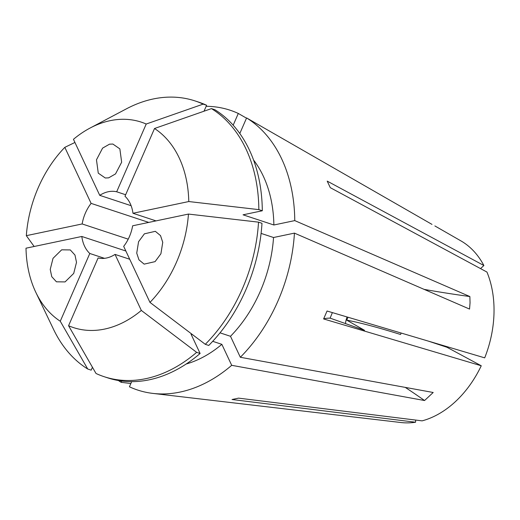 <?xml version="1.0" encoding="UTF-8"?>
<svg xmlns="http://www.w3.org/2000/svg" width="520" height="520" viewBox="0 0 520 520"><rect width="100%" height="100%" fill="white"/><g stroke="black" fill="none" stroke-linecap="round" stroke-linejoin="round"><path stroke-width="0.78" d="M332.371 312.598L330.115 318.142L364.54 330.33L346.756 320.144A346.704 30.55 -156.5 0 1 400.537 334.484L401.167 333.041M138.573 241.703L144.404 233.825L155.337 231.322L160.517 235.606L162.747 242.314L160.914 253.754L155.084 261.632L144.151 264.134L138.97 259.851L136.734 253.143L138.573 241.703M74.977 255.06L76.505 262.334L73.71 273.416L65.065 281.918L56.446 281.814L51.759 276.686L50.232 269.412L53.027 258.329L61.666 249.828L70.291 249.931L74.977 255.06M108.622 177.859L105.267 177.989L98.267 173.147L96.473 159.816L102.596 148.122L109.505 144.177L112.859 144.04L119.86 148.883L121.654 162.214L115.531 173.914L108.622 177.859M428.402 341.133L446.927 347.25L481.254 365.775A96.681 69.66 108.3 0 1 422.103 420.862L238.563 398.138L232.044 399.51L415.578 422.234A96.681 69.66 108.3 0 1 400.946 422.526L152.88 393.406A147.355 106.177 108.3 0 1 129.435 386.796L131.677 381.654M206.161 106.301A147.355 106.177 108.3 0 1 238.297 113.458L246.5 118.163M239.805 133.53L246.603 117.936L431.99 224.393M246.603 117.936A147.355 106.177 108.3 0 1 294.762 220.603L273.871 224.991L243.055 214.812L262.308 210.769L258.85 209.625L188.78 201.546L132.964 213.272A34.398 24.785 -71.7 0 0 124.989 196.268L154.518 128.505L211.458 108.609A145.184 104.611 108.3 0 1 258.85 209.625M294.437 233.123L273.539 237.51A119.613 86.184 108.3 0 1 230.497 336.297L240.331 357.272A147.355 106.177 108.3 0 0 294.437 233.123L469.547 309.075L470.048 302.855L469.872 296.55L294.762 220.603M434.87 225.933L460.928 240.89A96.681 69.66 108.3 0 1 483.88 265.512L327.217 181.123L330.284 187.661L486.947 272.058A96.681 69.66 108.3 0 1 494 313.242A96.681 69.66 108.3 0 1 484.699 357.857L327.054 311.019L323.609 318.936A346.704 30.55 -156.5 0 1 330.115 318.142M149.962 302.393L123.676 246.363A34.398 24.785 -71.7 0 0 132.639 225.797L188.455 214.071A108.18 77.948 108.3 0 1 149.962 302.393L205.29 344.312L208.748 345.449A145.184 104.611 108.3 0 0 261.983 223.294L258.525 222.15A145.184 104.611 108.3 0 1 205.29 344.312M115.044 254.404L141.329 310.433A108.18 77.948 108.3 0 1 68.569 325.721L98.105 257.959A34.398 24.785 -71.7 0 0 115.044 254.404L129.72 259.246M125.859 251.011L81.816 236.47A34.398 24.785 -71.7 0 0 89.798 253.481L104.494 258.329M346.756 320.144L348.017 317.245M323.609 318.936L481.254 365.775M68.569 325.721L96.025 373.49A145.184 104.611 108.3 0 0 104.065 376.668L107.523 377.806A145.184 104.611 108.3 0 0 200.109 353.49L191.042 334.159L192.543 334.653M141.329 310.433L196.651 352.352A145.184 104.611 108.3 0 1 104.065 376.668M258.525 222.15L188.455 214.071M154.518 128.505A108.18 77.948 108.3 0 1 188.78 201.546M131.125 205.706L99.742 195.344L73.45 139.308A108.18 77.948 108.3 0 1 90.123 128.024A108.18 77.948 108.3 0 1 146.211 124.026L203.151 104.124L206.609 105.267L204.022 111.202M90.123 128.024L126.412 108.836A145.184 104.611 108.3 0 1 195.111 100.945A145.184 104.611 108.3 0 1 203.151 104.124M148.74 222.411L91.111 203.385A34.398 24.785 -71.7 0 0 82.147 223.951L128.226 239.161M125.652 194.747L116.681 191.783A34.398 24.785 -71.7 0 0 99.742 195.344M156.019 220.883L132.964 213.272M146.211 124.026L116.681 191.783M240.331 357.272L433.193 392.49L424.56 400.53L231.699 365.313A147.355 106.177 108.3 0 1 152.88 393.406M121.693 381.017L121.127 382.31L130.858 383.519M121.127 382.31A147.355 106.177 108.3 0 1 118.365 380.517M212.713 341.315L221.858 344.338L231.699 365.313M221.858 344.338A119.613 86.184 108.3 0 1 186.206 364.007M220.025 332.839L230.497 336.297M273.539 237.51L261.092 233.402M196.651 352.352L200.109 353.49M89.798 253.481L60.268 321.236L87.718 369.005A145.184 104.611 108.3 0 1 53.573 329.42L35.848 292.389A108.18 77.948 108.3 0 1 26 248.196L81.816 236.47M60.268 321.236A108.18 77.948 108.3 0 1 35.848 292.389M233.175 125.203L238.297 113.458M195.111 100.945L198.569 102.089A145.184 104.611 108.3 0 1 206.609 105.267M82.147 223.951L26.325 235.671A108.18 77.948 108.3 0 1 64.818 147.349L74.932 142.46M26.325 235.671L34.151 246.487M87.718 369.005L91.176 370.149L92.437 367.25M253.558 160.024A119.613 86.184 108.3 0 1 273.871 224.991M211.458 108.609L214.916 109.746A145.184 104.611 108.3 0 1 262.308 210.769M483.88 265.512L480.551 268.613M415.636 420.062L415.578 422.234M64.818 147.349L91.111 203.385M424.157 289.387A433.375 115.966 -178.5 0 0 469.872 296.55M405.243 387.387A433.375 182.104 -133 0 1 424.56 400.53M345.475 323.583A17.336 10.829 109.5 0 1 347.068 316.966"/></g></svg>
